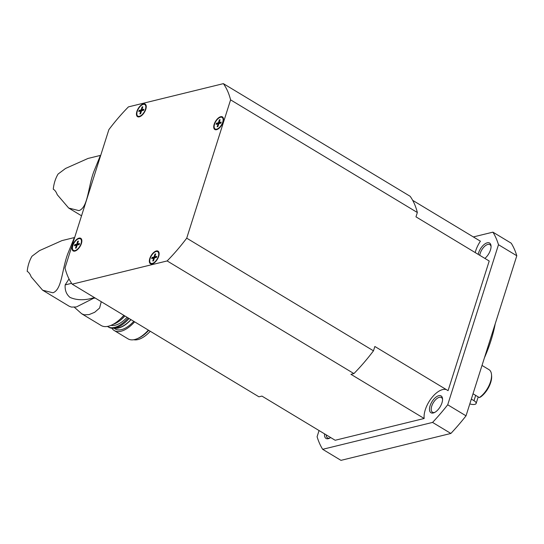<?xml version="1.0" encoding="UTF-8"?>
<svg xmlns="http://www.w3.org/2000/svg" width="544" height="544" viewBox="0 0 544 544"><rect width="100%" height="100%" fill="white"/><g stroke="black" fill="none" stroke-linecap="round" stroke-linejoin="round"><path stroke-width="0.82" d="M186.714 238.17L373.476 350.819L374.85 346.48L448.086 390.653L489.212 261.018L415.97 216.845L417.343 212.507L230.588 99.865L186.714 238.17A127.65 62.703 121.1 0 1 167.144 260.936L72.196 284.172L258.951 396.821L261.929 396.093L335.172 440.266L424.17 418.486A19.638 9.649 121.1 0 1 425.279 409.782A19.638 9.649 121.1 0 1 446.393 389.633M412.692 200.355L480.413 241.196A19.638 9.649 121.1 0 0 475.204 252.572M482.011 365.432L488.988 369.641A17.184 8.439 121.1 0 1 491.518 374.66A17.184 8.439 121.1 0 1 479.339 397.582L480.624 396.97A15.96 7.84 -58.9 0 0 491.62 375.904L491.518 374.66M479.774 255.326A8.595 4.223 121.1 0 1 487.832 244.433A8.595 4.223 121.1 0 1 489.872 244.644A8.595 4.223 121.1 0 1 491.062 246.575M484.881 258.407A9.819 4.821 -58.9 0 0 491.035 245.908A9.819 4.821 -58.9 0 0 487.261 242.801A9.819 4.821 -58.9 0 0 478.196 254.374M329.807 438.076A8.595 4.223 121.1 0 1 329.576 438.138A8.595 4.223 121.1 0 1 327.536 437.927A8.595 4.223 121.1 0 1 326.25 434.887M324.584 433.888A9.819 4.821 -58.9 0 0 328.318 438.668A9.819 4.821 -58.9 0 0 329.202 438.362A9.819 4.821 -58.9 0 0 330.657 437.546M434.765 412.386A8.595 4.223 121.1 0 1 432.5 412.236A8.595 4.223 121.1 0 1 431.739 406.15A8.595 4.223 121.1 0 1 441.374 397.528A8.595 4.223 121.1 0 1 442.564 399.459M441.959 402.88A9.819 4.821 -58.9 0 0 442.537 398.793A9.819 4.821 -58.9 0 0 437.158 396.338A9.819 4.821 -58.9 0 0 430.086 405.783A9.819 4.821 -58.9 0 0 434.16 412.678A9.819 4.821 -58.9 0 0 441.959 402.88M136.891 111.452A7.364 3.618 121.1 0 1 145.146 104.054A7.364 3.618 121.1 0 1 145.799 109.269A7.364 3.618 121.1 0 1 137.537 116.668A7.364 3.618 121.1 0 1 136.891 111.452M145.404 104.244A7.364 3.618 -58.9 0 0 143.426 104.373M74.895 251.104A7.364 3.618 121.1 0 1 73.148 250.927A7.364 3.618 121.1 0 1 73.08 244.222A7.364 3.618 121.1 0 1 79.009 238.136A7.364 3.618 121.1 0 1 80.757 238.313A7.364 3.618 121.1 0 1 80.832 245.018A7.364 3.618 121.1 0 1 74.895 251.104M81.015 238.503A7.364 3.618 -58.9 0 0 79.56 238.462A7.364 3.618 -58.9 0 0 79.036 238.632M72.631 249.254A7.364 3.618 -58.9 0 0 73.44 251.07M158.692 256.367A7.364 3.618 121.1 0 1 150.436 263.765A7.364 3.618 121.1 0 1 149.784 258.55A7.364 3.618 121.1 0 1 158.039 251.151A7.364 3.618 121.1 0 1 158.692 256.367M149.913 262.092A7.364 3.618 -58.9 0 0 150.722 263.908M220.687 116.715A7.364 3.618 121.1 0 1 222.428 116.892A7.364 3.618 121.1 0 1 222.503 123.597A7.364 3.618 121.1 0 1 216.573 129.683A7.364 3.618 121.1 0 1 214.826 129.506A7.364 3.618 121.1 0 1 214.751 122.801A7.364 3.618 121.1 0 1 220.687 116.715M222.693 117.082A7.364 3.618 -58.9 0 0 221.231 117.042A7.364 3.618 -58.9 0 0 220.708 117.212M473.022 393.768L479.339 397.582M469.805 403.913A6.14 2.346 -162.4 0 0 474.858 404.369A6.14 2.346 -162.4 0 0 476.129 403.458A6.14 2.346 -162.4 0 0 473.987 400.697L471.328 399.092M94.5 297.629L88.631 299.064C81.532 300.336 75.317 299.771 69.979 297.378C66.388 294.386 64.784 290.231 65.164 284.906L71.604 283.329M69.02 278.922L65.164 284.906M101.252 301.702L99.6 308.026L94.697 312.283L89.094 314.595L84.306 314.826L81.729 313.793L74.372 307.272M42.622 290.204L31.171 276.842C30.172 274.115 28.846 272.286 27.2 271.354A36.822 28.818 -103.8 0 1 28.846 263.33A36.822 28.818 -103.8 0 1 32.001 256.217L39.494 250.621L61.955 240.604L73.889 237.68L74.317 237.653L67.769 253.803C61.934 269.198 62.036 289.653 52.924 292.781L42.622 290.204L69.224 306.252L71.488 307.095L76.412 306.945L93.554 298.289L95.146 298.017M81.729 313.793L101.109 325.482A30.688 15.076 -58.9 0 0 108.385 326.23A30.688 15.076 -58.9 0 0 123.835 315.323M124.005 315.425A27.003 13.267 121.1 0 1 120.217 319.083M112.948 324.428A27.003 13.267 -58.9 0 0 124.923 315.976M111.024 325.346A25.779 12.662 -58.9 0 0 115.253 325.224A25.779 12.662 -58.9 0 0 127.106 317.295M128.221 317.968A28.234 13.865 121.1 0 1 114.566 327.386A28.234 13.865 121.1 0 1 107.868 326.692A28.234 13.865 121.1 0 1 107.46 326.427M129.139 318.519A28.234 13.865 121.1 0 1 115.478 327.937A28.234 13.865 121.1 0 1 113.444 328.263A28.234 13.865 121.1 0 1 108.786 327.243L107.868 326.692M113.444 328.263L116.94 328.018A26.105 12.825 -58.9 0 0 118.823 327.719A26.105 12.825 -58.9 0 0 130.92 319.593M131.05 319.675A26.391 12.961 121.1 0 1 118.742 327.971A26.391 12.961 121.1 0 1 114.75 328.168M113.975 328.222L115.233 328.984A26.391 12.961 -58.9 0 0 121.489 329.63A26.391 12.961 -58.9 0 0 133.797 321.327M148.362 330.12A28.234 13.865 121.1 0 1 137.251 338.674L138.394 338.178A27.003 13.267 -58.9 0 0 148.723 330.337M137.251 338.674A28.234 13.865 121.1 0 1 134.708 339.531A28.234 13.865 121.1 0 1 128.01 338.844L114.281 330.562A28.234 13.865 121.1 0 1 111.928 328.25M133.77 339.728A26.391 12.961 -58.9 0 0 137.965 339.565A26.391 12.961 -58.9 0 0 150.273 331.269M134.633 321.837A28.234 13.865 121.1 0 1 120.972 331.248A28.234 13.865 121.1 0 1 114.281 330.562M78.982 210.623L68.687 208.046L57.236 194.684C56.229 191.957 54.91 190.128 53.264 189.196A36.822 28.818 -103.8 0 1 54.903 181.172A36.822 28.818 -103.8 0 1 58.065 174.06L65.552 168.456L88.019 158.447L99.953 155.523L100.382 155.496L93.826 171.646C87.999 187.041 88.101 207.495 78.982 210.623M139.454 116.307A6.752 3.318 121.1 0 1 137.856 116.144A6.752 3.318 121.1 0 1 137.788 109.997A6.752 3.318 121.1 0 1 143.228 104.414A6.752 3.318 121.1 0 1 144.833 104.577A6.752 3.318 121.1 0 1 144.894 110.724A6.752 3.318 121.1 0 1 139.454 116.307M139.808 116.681A6.752 3.318 121.1 0 1 138.407 116.47L137.856 116.144M75.065 250.566A6.752 3.318 121.1 0 1 73.467 250.403A6.752 3.318 121.1 0 1 73.399 244.256A6.752 3.318 121.1 0 1 78.839 238.673A6.752 3.318 121.1 0 1 80.444 238.836A6.752 3.318 121.1 0 1 80.505 244.984A6.752 3.318 121.1 0 1 75.065 250.566M75.419 250.94A6.752 3.318 121.1 0 1 74.018 250.73L73.467 250.403M152.354 263.405A6.752 3.318 121.1 0 1 150.749 263.242A6.752 3.318 121.1 0 1 150.688 257.094A6.752 3.318 121.1 0 1 156.121 251.512A6.752 3.318 121.1 0 1 157.726 251.682A6.752 3.318 121.1 0 1 157.787 257.829A6.752 3.318 121.1 0 1 152.354 263.405M152.708 263.779A6.752 3.318 121.1 0 1 151.3 263.568L150.749 263.242M216.743 129.146A6.752 3.318 121.1 0 1 215.138 128.982A6.752 3.318 121.1 0 1 215.077 122.835A6.752 3.318 121.1 0 1 220.51 117.252A6.752 3.318 121.1 0 1 222.115 117.416A6.752 3.318 121.1 0 1 222.176 123.563A6.752 3.318 121.1 0 1 216.743 129.146M217.09 129.52A6.752 3.318 121.1 0 1 215.689 129.309L215.138 128.982M221.02 122.57L219.178 122.556L221.177 122.067L220.83 123.168L218.831 123.658L217.906 126.568L217.151 126.752L218.076 123.842L216.077 124.331L216.43 123.23L217.26 123.488L217.07 124.086M218.076 123.842L218.62 124.175L217.858 126.575M216.43 123.23L218.423 122.74L218.974 123.073L217.26 123.488M222.115 117.416L222.666 117.749A6.752 3.318 121.1 0 1 223.502 118.898M219.81 120.571L218.974 123.073M219.762 120.578L219.348 119.83L220.102 119.646L219.178 122.556M218.423 122.74L219.348 119.83M214.302 127.833A7.364 3.618 -58.9 0 0 215.111 129.649M156.631 256.829L154.788 256.816L156.788 256.326L156.441 257.428L154.442 257.917L153.517 260.828L152.762 261.011L153.687 258.101L151.688 258.59L152.041 257.489L152.871 257.754L152.68 258.346M153.687 258.101L154.231 258.434L153.469 260.834M152.041 257.489L154.034 256.999L154.584 257.332L152.871 257.754M157.726 251.682L158.277 252.008A6.752 3.318 121.1 0 1 159.113 253.157M155.421 254.83L154.584 257.332M155.373 254.837L154.958 254.096L155.713 253.905L154.788 256.816M154.034 256.999L154.958 254.096M158.304 251.342A7.364 3.618 -58.9 0 0 156.318 251.471M79.342 243.991L77.506 243.977L79.506 243.488L79.152 244.589L77.16 245.079L76.235 247.989L75.48 248.173L76.398 245.262L74.406 245.752L74.752 244.65L75.589 244.909L75.398 245.507M76.398 245.262L76.949 245.596L76.187 247.996M74.752 244.65L76.752 244.161L77.302 244.494L75.589 244.909M80.444 238.836L80.988 239.17A6.752 3.318 121.1 0 1 81.824 240.319M78.139 241.992L77.302 244.494M78.091 241.998L77.676 241.25L78.431 241.067L77.506 243.977M76.752 244.161L77.676 241.25M143.732 109.732L141.896 109.718L143.895 109.228L143.541 110.33L141.549 110.82L140.624 113.73L139.869 113.914L140.787 111.003L138.795 111.493L139.142 110.391L139.978 110.65L139.788 111.248M140.787 111.003L141.338 111.336L140.576 113.737M139.142 110.391L141.141 109.902L141.692 110.235L139.978 110.65M144.833 104.577L145.377 104.91A6.752 3.318 121.1 0 1 146.214 106.06M142.528 107.732L141.692 110.235M142.48 107.739L142.059 106.991L142.82 106.808L141.896 109.718M141.141 109.902L142.059 106.991M137.02 114.995A7.364 3.618 -58.9 0 0 137.829 116.81M484.418 357.83A98.192 48.232 -58.9 0 0 495.203 323.85M473.355 236.939L492.912 232.152A141.154 69.34 121.1 0 1 498.488 244.712L447.712 404.784A141.154 69.34 121.1 0 1 432.562 422.416L322.667 449.31A141.154 69.34 121.1 0 1 317.091 436.75L319.056 430.549M498.488 244.712L516.8 255.762A141.154 69.34 -58.9 0 0 511.224 243.195L492.912 232.152M516.8 255.762L466.024 415.827L447.712 404.784M432.562 422.416L450.867 433.459A141.154 69.34 -58.9 0 0 466.024 415.827M450.867 433.459L340.972 460.353L322.667 449.31M424.17 418.486L350.934 374.313L353.906 373.585A127.65 62.703 -58.9 0 0 373.476 350.819M72.196 284.172A127.65 62.703 121.1 0 1 64.994 267.954L108.868 129.649A127.65 62.703 121.1 0 1 128.432 106.882L223.387 83.647L410.149 196.296A127.65 62.703 -58.9 0 1 417.343 212.507M353.906 373.585L167.144 260.936M223.387 83.647A127.65 62.703 121.1 0 1 230.588 99.865M473.987 400.697L475.68 395.372M68.687 208.046L81.539 215.798M476.129 403.458L478.21 396.902"/></g></svg>
